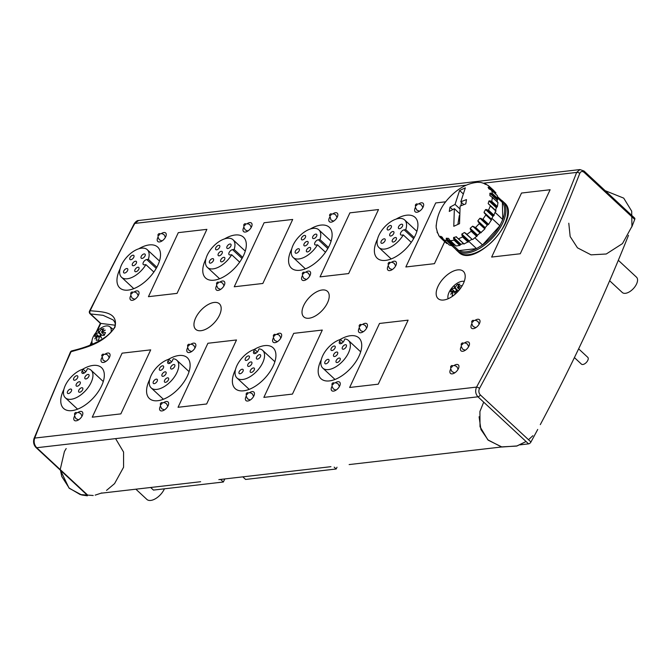 <?xml version="1.0" encoding="UTF-8"?>
<svg xmlns="http://www.w3.org/2000/svg" width="670" height="670" viewBox="0 0 670 670"><rect width="100%" height="100%" fill="white"/><g stroke="black" fill="none" stroke-linecap="round" stroke-linejoin="round"><path stroke-width="1" d="M138.589 220.505C137.308 220.38 135.843 221.427 134.218 223.663A2.32 0.871 28.4 0 1 134.218 223.654A2.32 0.871 28.4 0 1 134.812 223.42L138.589 220.505L579.969 169.569L576.661 172.424A2.32 1.189 21.3 0 1 579.768 173.404C580.815 171.302 582.264 170.951 584.114 172.358A2.32 1.223 -47.1 0 0 584.031 171.034A2.32 1.223 -47.1 0 0 584.031 171.026A2.32 1.223 -47.1 0 0 583.997 171.001M35.996 447.518A2.32 1.223 -47.1 0 0 36.021 447.543A2.32 1.223 -47.1 0 0 36.724 447.728L477.953 396.808A2.32 1.223 -47.1 0 0 480.331 394.923C478.698 393.055 478.422 390.886 479.502 388.433A2.32 0.871 -151.6 0 0 476.563 387.092L34.714 438.08A2.32 1.189 -158.7 0 0 33.994 438.582A2.32 1.189 -158.7 0 0 33.994 438.59A2.32 1.189 -158.7 0 0 33.986 438.616L70.375 352.135A2.32 1.064 24.3 0 1 71.045 351.75A2.32 1.558 -103.2 0 1 71.958 350.837A2.32 1.558 -103.2 0 1 71.992 350.829M466.219 185.171L134.812 223.42A1393.818 732.41 132.9 0 0 90.182 310.713A2.32 1.005 -154.3 0 0 89.537 311.048A2.32 2.32 0 0 0 90.048 313.753A2.32 1.223 -47.1 0 0 90.048 313.753A2.32 1.223 -47.1 0 0 90.576 313.945A2.32 1.784 -88.9 0 1 90.182 310.713C101.086 311.927 118.699 311.148 114.93 327.27C103.239 344.305 84.387 347.738 71.045 351.75A1393.818 732.41 132.9 0 0 34.714 438.08C33.55 441.714 34.22 444.93 36.724 447.728L87.343 494.795M138.715 248.813A27.855 14.639 132.9 0 1 149.276 244.91A27.855 14.639 132.9 0 1 157.71 247.104A27.855 14.639 132.9 0 1 149.46 277.472A27.855 14.639 132.9 0 1 119.779 287.907A27.855 14.639 132.9 0 1 120.089 268.838M224.517 238.905A27.855 14.639 132.9 0 1 235.078 235.011A27.855 14.639 132.9 0 1 243.512 237.205A27.855 14.639 132.9 0 1 235.262 267.573A27.855 14.639 132.9 0 1 205.581 278A27.855 14.639 132.9 0 1 205.891 258.938M310.319 229.006A27.855 14.639 132.9 0 1 320.88 225.103A27.855 14.639 132.9 0 1 329.313 227.306A27.855 14.639 132.9 0 1 321.064 257.665A27.855 14.639 132.9 0 1 291.383 268.101A27.855 14.639 132.9 0 1 291.701 249.031M396.121 219.107A27.855 14.639 132.9 0 1 406.69 215.204A27.855 14.639 132.9 0 1 415.115 217.398A27.855 14.639 132.9 0 1 406.866 247.766A27.855 14.639 132.9 0 1 377.185 258.201A27.855 14.639 132.9 0 1 377.503 239.131M339.925 339.615A27.855 14.639 132.9 0 1 350.494 335.72A27.855 14.639 132.9 0 1 358.919 337.915A27.855 14.639 132.9 0 1 350.67 368.282A27.855 14.639 132.9 0 1 320.989 378.709A27.855 14.639 132.9 0 1 321.307 359.648M254.123 349.522A27.855 14.639 132.9 0 1 264.684 345.62A27.855 14.639 132.9 0 1 273.117 347.814A27.855 14.639 132.9 0 1 264.868 378.182A27.855 14.639 132.9 0 1 235.187 388.617A27.855 14.639 132.9 0 1 235.505 369.547M168.321 359.422A27.855 14.639 132.9 0 1 178.882 355.519A27.855 14.639 132.9 0 1 187.315 357.721A27.855 14.639 132.9 0 1 179.066 388.081A27.855 14.639 132.9 0 1 149.385 398.516A27.855 14.639 132.9 0 1 149.695 379.446M82.519 369.321A27.855 14.639 132.9 0 1 93.08 365.426A27.855 14.639 132.9 0 1 101.513 367.621A27.855 14.639 132.9 0 1 93.264 397.988A27.855 14.639 132.9 0 1 63.583 408.415A27.855 14.639 132.9 0 1 63.893 389.354M206.896 229.349L177.048 293.376L148.439 296.676L178.295 232.649L206.896 229.349L177.048 293.376L148.439 296.676L178.295 232.649L206.896 229.349M292.698 219.45L262.849 283.469L234.249 286.777L264.097 222.75L292.698 219.45L262.849 283.469L234.249 286.777L264.097 222.75L292.698 219.45M378.5 209.551L348.651 273.569L320.051 276.869L349.899 212.851L378.5 209.551L348.651 273.569L320.051 276.869L349.899 212.851L378.5 209.551M444.713 241.661L434.453 263.67L405.853 266.97L435.709 202.943L445.759 201.787L435.709 202.943L405.853 266.97L434.453 263.67L444.713 241.661M550.112 189.744L520.255 253.763L491.654 257.062L521.511 193.044L550.112 189.744L520.255 253.763L491.654 257.062L521.511 193.044L550.112 189.744M408.114 320.159L378.257 384.178L349.656 387.478L379.513 323.459L408.114 320.159L378.257 384.178L349.656 387.478L379.513 323.459L408.114 320.159M322.303 330.059L292.455 394.086L263.854 397.385L293.703 333.359L322.303 330.059L292.455 394.086L263.854 397.385L293.703 333.359L322.303 330.059M236.502 339.966L206.653 403.985L178.053 407.285L207.901 343.266L236.502 339.966L206.653 403.985L178.053 407.285L207.901 343.266L236.502 339.966M150.7 349.866L120.851 413.884L92.251 417.192L122.099 353.165L150.7 349.866L120.851 413.884L92.251 417.192L122.099 353.165L150.7 349.866M195.648 317.949A17.412 9.146 132.9 0 1 207.507 304.917A17.412 9.146 132.9 0 1 219.425 303.828A17.412 9.146 132.9 0 1 214.266 322.806A17.412 9.146 132.9 0 1 195.715 329.33A17.412 9.146 132.9 0 1 195.648 317.949M303.703 305.486A17.412 9.146 132.9 0 1 315.553 292.447A17.412 9.146 132.9 0 1 327.471 291.358A17.412 9.146 132.9 0 1 322.312 310.336A17.412 9.146 132.9 0 1 303.761 316.86A17.412 9.146 132.9 0 1 303.703 305.486M437.971 286.425A18.567 9.757 132.9 0 1 450.617 272.522A18.567 9.757 132.9 0 1 463.33 271.358A18.567 9.757 132.9 0 1 457.828 291.601A18.567 9.757 132.9 0 1 438.038 298.552A18.567 9.757 132.9 0 1 437.971 286.425M107.728 353.04A5.804 3.049 132.9 0 1 109.478 353.5A5.804 3.049 132.9 0 1 107.761 359.824A5.804 3.049 132.9 0 1 101.58 362.001A5.804 3.049 132.9 0 1 101.823 357.688A5.804 3.049 -47.1 0 0 101.58 362.001A5.804 3.049 -47.1 0 0 106.069 361.306A5.804 3.049 -47.1 0 0 109.897 356.239A5.804 3.049 -47.1 0 0 109.478 353.5A5.804 3.049 -47.1 0 0 105.198 354.062A5.804 3.049 132.9 0 1 107.728 353.04M193.53 343.141A5.804 3.049 132.9 0 1 195.28 343.601A5.804 3.049 132.9 0 1 193.563 349.924A5.804 3.049 132.9 0 1 187.382 352.102A5.804 3.049 132.9 0 1 187.625 347.789A5.804 3.049 -47.1 0 0 187.114 348.894A5.804 3.049 -47.1 0 0 187.382 352.102A5.804 3.049 -47.1 0 0 193.563 349.924A5.804 3.049 -47.1 0 0 195.28 343.601A5.804 3.049 -47.1 0 0 191 344.154A5.804 3.049 132.9 0 1 193.53 343.141M279.331 333.241A5.804 3.049 132.9 0 1 281.09 333.694A5.804 3.049 132.9 0 1 279.365 340.025A5.804 3.049 132.9 0 1 273.184 342.194A5.804 3.049 132.9 0 1 273.427 337.881A5.804 3.049 -47.1 0 0 273.184 342.194A5.804 3.049 -47.1 0 0 277.363 341.708A5.804 3.049 -47.1 0 0 281.291 337.069A5.804 3.049 -47.1 0 0 281.09 333.694A5.804 3.049 -47.1 0 0 276.802 334.255A5.804 3.049 132.9 0 1 279.331 333.241M365.133 323.334A5.804 3.049 132.9 0 1 366.892 323.794A5.804 3.049 132.9 0 1 365.175 330.117A5.804 3.049 132.9 0 1 358.986 332.295A5.804 3.049 132.9 0 1 359.229 327.982A5.804 3.049 -47.1 0 0 358.986 332.295A5.804 3.049 -47.1 0 0 365.175 330.117A5.804 3.049 -47.1 0 0 366.892 323.794A5.804 3.049 -47.1 0 0 362.604 324.355A5.804 3.049 132.9 0 1 365.133 323.334M456.613 364.447A5.804 3.049 132.9 0 1 458.372 364.907A5.804 3.049 132.9 0 1 456.655 371.23A5.804 3.049 132.9 0 1 450.466 373.408A5.804 3.049 132.9 0 1 450.717 369.095A5.804 3.049 -47.1 0 0 450.466 373.408A5.804 3.049 -47.1 0 0 456.655 371.23A5.804 3.049 -47.1 0 0 458.372 364.907A5.804 3.049 -47.1 0 0 456.613 364.447A5.804 3.049 -47.1 0 0 454.093 365.46A5.804 3.049 132.9 0 1 456.613 364.447M477.693 319.255A5.804 3.049 132.9 0 1 479.444 319.716A5.804 3.049 132.9 0 1 477.727 326.039A5.804 3.049 132.9 0 1 471.546 328.208A5.804 3.049 132.9 0 1 471.789 323.903A5.804 3.049 -47.1 0 0 471.546 328.208A5.804 3.049 -47.1 0 0 477.727 326.039A5.804 3.049 -47.1 0 0 479.444 319.716A5.804 3.049 -47.1 0 0 477.693 319.255A5.804 3.049 -47.1 0 0 475.164 320.268A5.804 3.049 132.9 0 1 477.693 319.255M163.924 232.532A5.804 3.049 132.9 0 1 165.674 232.993A5.804 3.049 132.9 0 1 163.957 239.316A5.804 3.049 132.9 0 1 157.777 241.485A5.804 3.049 132.9 0 1 158.02 237.172A5.804 3.049 -47.1 0 0 157.777 241.485A5.804 3.049 -47.1 0 0 163.957 239.316A5.804 3.049 -47.1 0 0 165.674 232.993A5.804 3.049 -47.1 0 0 161.395 233.545A5.804 3.049 132.9 0 1 163.924 232.532M249.726 222.624A5.804 3.049 132.9 0 1 251.476 223.085A5.804 3.049 132.9 0 1 249.759 229.408A5.804 3.049 132.9 0 1 243.578 231.585A5.804 3.049 132.9 0 1 243.821 227.272A5.804 3.049 -47.1 0 0 243.578 231.585A5.804 3.049 -47.1 0 0 247.724 231.117A5.804 3.049 -47.1 0 0 251.66 226.51A5.804 3.049 -47.1 0 0 251.476 223.085A5.804 3.049 -47.1 0 0 247.197 223.646A5.804 3.049 132.9 0 1 249.726 222.624M335.528 212.725A5.804 3.049 132.9 0 1 337.286 213.186A5.804 3.049 132.9 0 1 335.561 219.509A5.804 3.049 132.9 0 1 329.38 221.686A5.804 3.049 132.9 0 1 329.623 217.373A5.804 3.049 -47.1 0 0 329.38 221.686A5.804 3.049 -47.1 0 0 334.054 220.857A5.804 3.049 -47.1 0 0 337.789 215.556A5.804 3.049 -47.1 0 0 337.286 213.186A5.804 3.049 -47.1 0 0 332.998 213.738A5.804 3.049 132.9 0 1 335.528 212.725M421.329 202.826A5.804 3.049 132.9 0 1 423.088 203.278A5.804 3.049 132.9 0 1 421.371 209.609A5.804 3.049 132.9 0 1 415.182 211.779A5.804 3.049 132.9 0 1 415.425 207.465A5.804 3.049 -47.1 0 0 415.182 211.779A5.804 3.049 -47.1 0 0 421.371 209.609A5.804 3.049 -47.1 0 0 423.088 203.278A5.804 3.049 -47.1 0 0 420.35 203.06A5.804 3.049 -47.1 0 0 418.8 203.839A5.804 3.049 132.9 0 1 421.329 202.826M337.915 381.707A5.804 3.049 132.9 0 1 339.673 382.168A5.804 3.049 132.9 0 1 337.948 388.491A5.804 3.049 132.9 0 1 331.767 390.669A5.804 3.049 132.9 0 1 332.01 386.356A5.804 3.049 -47.1 0 0 331.55 387.344A5.804 3.049 -47.1 0 0 331.767 390.669A5.804 3.049 -47.1 0 0 337.948 388.491A5.804 3.049 -47.1 0 0 339.673 382.168A5.804 3.049 -47.1 0 0 335.385 382.729A5.804 3.049 132.9 0 1 337.915 381.707M252.113 391.615A5.804 3.049 132.9 0 1 253.863 392.067A5.804 3.049 132.9 0 1 252.146 398.399A5.804 3.049 132.9 0 1 245.965 400.568A5.804 3.049 132.9 0 1 246.208 396.255A5.804 3.049 -47.1 0 0 245.965 400.568A5.804 3.049 -47.1 0 0 252.146 398.399A5.804 3.049 -47.1 0 0 253.863 392.067A5.804 3.049 -47.1 0 0 252.113 391.615A5.804 3.049 -47.1 0 0 249.583 392.628A5.804 3.049 132.9 0 1 252.113 391.615M166.311 401.514A5.804 3.049 132.9 0 1 168.061 401.975A5.804 3.049 132.9 0 1 166.344 408.298A5.804 3.049 132.9 0 1 160.163 410.476A5.804 3.049 132.9 0 1 160.406 406.162A5.804 3.049 -47.1 0 0 160.163 410.476A5.804 3.049 -47.1 0 0 166.344 408.298A5.804 3.049 -47.1 0 0 168.061 401.975A5.804 3.049 -47.1 0 0 166.311 401.514A5.804 3.049 -47.1 0 0 163.781 402.528A5.804 3.049 132.9 0 1 166.311 401.514M80.509 411.413A5.804 3.049 132.9 0 1 82.259 411.874A5.804 3.049 132.9 0 1 80.542 418.197A5.804 3.049 132.9 0 1 74.362 420.375A5.804 3.049 132.9 0 1 74.605 416.062A5.804 3.049 -47.1 0 0 74.362 420.375A5.804 3.049 -47.1 0 0 80.542 418.197A5.804 3.049 -47.1 0 0 82.259 411.874A5.804 3.049 -47.1 0 0 80.509 411.413A5.804 3.049 -47.1 0 0 77.98 412.435A5.804 3.049 132.9 0 1 80.509 411.413M467.149 341.851A5.804 3.049 132.9 0 1 468.908 342.311A5.804 3.049 132.9 0 1 467.191 348.635A5.804 3.049 132.9 0 1 461.01 350.812A5.804 3.049 132.9 0 1 461.253 346.499A5.804 3.049 -47.1 0 0 461.01 350.812A5.804 3.049 -47.1 0 0 467.191 348.635A5.804 3.049 -47.1 0 0 468.908 342.311A5.804 3.049 -47.1 0 0 467.149 341.851A5.804 3.049 -47.1 0 0 464.628 342.864A5.804 3.049 132.9 0 1 467.149 341.851M394.111 261.2A5.804 3.049 132.9 0 1 395.87 261.652A5.804 3.049 132.9 0 1 394.144 267.983A5.804 3.049 132.9 0 1 387.964 270.152A5.804 3.049 132.9 0 1 388.206 265.839A5.804 3.049 -47.1 0 0 387.964 270.152A5.804 3.049 -47.1 0 0 394.144 267.983A5.804 3.049 -47.1 0 0 395.87 261.652A5.804 3.049 -47.1 0 0 391.582 262.213A5.804 3.049 132.9 0 1 394.111 261.2M308.309 271.099A5.804 3.049 132.9 0 1 310.059 271.559A5.804 3.049 132.9 0 1 308.342 277.882A5.804 3.049 132.9 0 1 302.162 280.06A5.804 3.049 132.9 0 1 302.404 275.747A5.804 3.049 -47.1 0 0 302.162 280.06A5.804 3.049 -47.1 0 0 308.342 277.882A5.804 3.049 -47.1 0 0 310.059 271.559A5.804 3.049 -47.1 0 0 305.997 271.978A5.804 3.049 -47.1 0 0 305.78 272.112A5.804 3.049 132.9 0 1 308.309 271.099M222.507 280.998A5.804 3.049 132.9 0 1 224.257 281.459A5.804 3.049 132.9 0 1 222.541 287.782A5.804 3.049 132.9 0 1 216.36 289.959A5.804 3.049 132.9 0 1 216.603 285.646A5.804 3.049 -47.1 0 0 216.36 289.959A5.804 3.049 -47.1 0 0 222.541 287.782A5.804 3.049 -47.1 0 0 224.257 281.459A5.804 3.049 -47.1 0 0 219.978 282.02A5.804 3.049 132.9 0 1 222.507 280.998M136.705 290.906A5.804 3.049 132.9 0 1 138.456 291.358A5.804 3.049 132.9 0 1 136.739 297.689A5.804 3.049 132.9 0 1 130.558 299.859A5.804 3.049 132.9 0 1 130.801 295.545A5.804 3.049 -47.1 0 0 130.558 299.859A5.804 3.049 -47.1 0 0 136.739 297.689A5.804 3.049 -47.1 0 0 138.456 291.358A5.804 3.049 -47.1 0 0 136.705 290.906A5.804 3.049 -47.1 0 0 134.176 291.919A5.804 3.049 132.9 0 1 136.705 290.906M519.945 444.863L528.58 443.867L477.953 396.808C475.499 394.002 475.03 390.761 476.563 387.092A1393.818 732.41 132.9 0 0 576.661 172.424L483.916 183.128M631.81 226.929A1396.146 733.633 -47.1 0 0 634.733 219.425A2.32 1.223 -47.1 0 0 634.649 218.093L584.031 171.026L579.969 169.569M528.58 443.867A2.32 1.223 -47.1 0 0 530.95 441.991A1396.146 733.633 -47.1 0 0 537.725 429.453M540.296 424.629A1396.146 733.633 -47.1 0 0 628.494 235.321M115.064 325.201L100.366 323.359L90.048 313.753M101.262 493.187L200.64 481.722M218.847 479.619L330.938 466.68M349.137 464.578L501.746 446.965M574.416 357.596L581.451 364.137A4.64 2.437 -47.1 0 0 582.858 364.497A4.64 2.437 -47.1 0 0 587.196 361.406A4.64 2.437 -47.1 0 0 587.774 357.336L578.637 348.844M609.65 280.747L622.279 292.488A10.444 5.486 -47.1 0 0 625.437 293.318A10.444 5.486 -47.1 0 0 635.194 286.35A10.444 5.486 -47.1 0 0 636.5 277.187L618.318 260.287M135.876 489.192L146.881 499.426A12.764 6.708 -47.1 0 0 150.742 500.431A12.764 6.708 -47.1 0 0 164.426 488.815M337.002 467.225L336.181 468.992L334.179 467.132M220.572 479.419L223.361 482.006L153.447 490.08L150.658 487.484M336.181 468.992L245.605 479.444L242.816 476.847M224.802 478.933L223.361 482.006M83.013 369.17L82.125 371.063A3.249 1.709 -47.1 0 0 82.142 373.182A3.249 1.709 -47.1 0 0 84.361 372.981A3.249 1.709 -47.1 0 0 86.581 370.543L87.46 368.659A18.861 9.908 132.9 0 1 91.053 370.175A18.861 9.908 132.9 0 1 85.467 390.736A18.861 9.908 132.9 0 1 65.367 397.796A18.861 9.908 132.9 0 1 66.866 382.57A18.861 9.908 132.9 0 1 83.013 369.17L85.793 371.758M81.773 387.729A2.789 1.466 -47.1 0 0 79.177 389.588A2.789 1.466 -47.1 0 0 78.826 392.034A2.789 1.466 -47.1 0 0 81.799 390.987A2.789 1.466 -47.1 0 0 82.619 387.955A2.789 1.466 -47.1 0 0 81.773 387.729M70.534 389.036A2.789 1.466 -47.1 0 0 67.938 390.886A2.789 1.466 -47.1 0 0 67.586 393.332A2.789 1.466 -47.1 0 0 70.559 392.285A2.789 1.466 -47.1 0 0 71.38 389.253A2.789 1.466 -47.1 0 0 70.534 389.036M76.749 375.719A2.789 1.466 -47.1 0 0 74.144 377.57A2.789 1.466 -47.1 0 0 73.8 380.016A2.789 1.466 -47.1 0 0 76.765 378.969A2.789 1.466 -47.1 0 0 77.594 375.937A2.789 1.466 -47.1 0 0 76.749 375.719M79.261 381.724A2.789 1.466 -47.1 0 0 76.656 383.583A2.789 1.466 -47.1 0 0 76.313 386.029A2.789 1.466 -47.1 0 0 79.278 384.982A2.789 1.466 -47.1 0 0 80.099 381.95A2.789 1.466 -47.1 0 0 79.261 381.724M87.979 374.421A2.789 1.466 -47.1 0 0 85.383 376.28A2.789 1.466 -47.1 0 0 85.031 378.726A2.789 1.466 -47.1 0 0 88.005 377.679A2.789 1.466 -47.1 0 0 88.825 374.639A2.789 1.466 -47.1 0 0 87.979 374.421M148.346 259.365L146.755 259.55A3.249 1.709 -47.1 0 0 143.723 261.719A3.249 1.709 -47.1 0 0 143.313 264.566A3.249 1.709 -47.1 0 0 144.293 264.826L145.892 264.642A18.861 9.908 132.9 0 1 121.563 277.288A18.861 9.908 132.9 0 1 127.141 256.727A18.861 9.908 132.9 0 1 147.241 249.659A18.861 9.908 132.9 0 1 148.346 259.365L156.83 267.255M153.865 272.053L145.892 264.642M127.585 270.563A2.789 1.466 -47.1 0 0 127.576 268.745A2.789 1.466 -47.1 0 0 124.612 269.784A2.789 1.466 -47.1 0 0 123.783 272.824A2.789 1.466 -47.1 0 0 125.692 272.648A2.789 1.466 -47.1 0 0 127.585 270.563M133.791 257.247A2.789 1.466 -47.1 0 0 133.782 255.421A2.789 1.466 -47.1 0 0 130.817 256.468A2.789 1.466 -47.1 0 0 129.988 259.508A2.789 1.466 -47.1 0 0 131.898 259.332A2.789 1.466 -47.1 0 0 133.791 257.247M145.03 255.948A2.789 1.466 -47.1 0 0 145.022 254.131A2.789 1.466 -47.1 0 0 142.057 255.169A2.789 1.466 -47.1 0 0 141.228 258.21A2.789 1.466 -47.1 0 0 143.137 258.034A2.789 1.466 -47.1 0 0 145.03 255.948M136.311 263.251A2.789 1.466 -47.1 0 0 136.295 261.434A2.789 1.466 -47.1 0 0 133.33 262.472A2.789 1.466 -47.1 0 0 132.509 265.513A2.789 1.466 -47.1 0 0 134.41 265.337A2.789 1.466 -47.1 0 0 136.311 263.251M138.816 269.265A2.789 1.466 -47.1 0 0 138.807 267.447A2.789 1.466 -47.1 0 0 135.843 268.486A2.789 1.466 -47.1 0 0 135.013 271.526A2.789 1.466 -47.1 0 0 136.923 271.35A2.789 1.466 -47.1 0 0 138.816 269.265M168.815 359.271L167.936 361.155A3.249 1.709 -47.1 0 0 167.944 363.282A3.249 1.709 -47.1 0 0 170.172 363.081A3.249 1.709 -47.1 0 0 172.383 360.644L173.262 358.752A18.861 9.908 132.9 0 1 176.855 360.267A18.861 9.908 132.9 0 1 171.269 380.828A18.861 9.908 132.9 0 1 151.169 387.897A18.861 9.908 132.9 0 1 152.668 372.671A18.861 9.908 132.9 0 1 168.815 359.271L171.595 361.85M167.575 377.83A2.789 1.466 -47.1 0 0 164.979 379.689A2.789 1.466 -47.1 0 0 164.627 382.126A2.789 1.466 -47.1 0 0 167.601 381.088A2.789 1.466 -47.1 0 0 168.421 378.048A2.789 1.466 -47.1 0 0 167.575 377.83M156.345 379.128A2.789 1.466 -47.1 0 0 153.74 380.987A2.789 1.466 -47.1 0 0 153.388 383.433A2.789 1.466 -47.1 0 0 156.361 382.386A2.789 1.466 -47.1 0 0 157.182 379.354A2.789 1.466 -47.1 0 0 156.345 379.128M162.55 365.812A2.789 1.466 -47.1 0 0 159.946 367.671A2.789 1.466 -47.1 0 0 159.602 370.116A2.789 1.466 -47.1 0 0 162.567 369.07A2.789 1.466 -47.1 0 0 163.396 366.029A2.789 1.466 -47.1 0 0 162.55 365.812M165.063 371.825A2.789 1.466 -47.1 0 0 162.458 373.684A2.789 1.466 -47.1 0 0 162.115 376.121A2.789 1.466 -47.1 0 0 165.08 375.083A2.789 1.466 -47.1 0 0 165.909 372.043A2.789 1.466 -47.1 0 0 165.063 371.825M173.79 364.522A2.789 1.466 -47.1 0 0 171.185 366.373A2.789 1.466 -47.1 0 0 170.833 368.818A2.789 1.466 -47.1 0 0 173.806 367.78A2.789 1.466 -47.1 0 0 174.627 364.74A2.789 1.466 -47.1 0 0 173.79 364.522M234.157 249.466L232.557 249.65A3.249 1.709 -47.1 0 0 229.525 251.82A3.249 1.709 -47.1 0 0 229.115 254.667A3.249 1.709 -47.1 0 0 230.103 254.927L231.694 254.742A18.861 9.908 132.9 0 1 207.365 267.38A18.861 9.908 132.9 0 1 212.943 246.82A18.861 9.908 132.9 0 1 233.051 239.759A18.861 9.908 132.9 0 1 234.157 249.466L242.632 257.355M239.667 262.154L231.694 254.742M213.387 260.655A2.789 1.466 -47.1 0 0 213.378 258.838A2.789 1.466 -47.1 0 0 210.413 259.885A2.789 1.466 -47.1 0 0 209.584 262.916A2.789 1.466 -47.1 0 0 211.494 262.741A2.789 1.466 -47.1 0 0 213.387 260.655M219.601 247.339A2.789 1.466 -47.1 0 0 219.584 245.522A2.789 1.466 -47.1 0 0 216.619 246.568A2.789 1.466 -47.1 0 0 215.79 249.6A2.789 1.466 -47.1 0 0 217.7 249.424A2.789 1.466 -47.1 0 0 219.601 247.339M230.832 246.049A2.789 1.466 -47.1 0 0 230.823 244.223A2.789 1.466 -47.1 0 0 227.859 245.27A2.789 1.466 -47.1 0 0 227.029 248.302A2.789 1.466 -47.1 0 0 228.939 248.134A2.789 1.466 -47.1 0 0 230.832 246.049M222.113 253.352A2.789 1.466 -47.1 0 0 222.105 251.526A2.789 1.466 -47.1 0 0 219.132 252.573A2.789 1.466 -47.1 0 0 218.311 255.613A2.789 1.466 -47.1 0 0 220.212 255.438A2.789 1.466 -47.1 0 0 222.113 253.352M224.626 259.365A2.789 1.466 -47.1 0 0 224.609 257.54A2.789 1.466 -47.1 0 0 221.644 258.587A2.789 1.466 -47.1 0 0 220.815 261.618A2.789 1.466 -47.1 0 0 222.725 261.451A2.789 1.466 -47.1 0 0 224.626 259.365M254.617 349.363L253.737 351.256A3.249 1.709 -47.1 0 0 253.746 353.375A3.249 1.709 -47.1 0 0 255.974 353.174A3.249 1.709 -47.1 0 0 258.184 350.745L259.064 348.852A18.861 9.908 132.9 0 1 262.657 350.368A18.861 9.908 132.9 0 1 257.071 370.929A18.861 9.908 132.9 0 1 236.971 377.997A18.861 9.908 132.9 0 1 238.47 362.763A18.861 9.908 132.9 0 1 254.617 349.363L257.397 351.951M253.386 367.93A2.789 1.466 -47.1 0 0 250.781 369.781A2.789 1.466 -47.1 0 0 250.429 372.227A2.789 1.466 -47.1 0 0 253.402 371.18A2.789 1.466 -47.1 0 0 254.223 368.148A2.789 1.466 -47.1 0 0 253.386 367.93M242.146 369.229A2.789 1.466 -47.1 0 0 239.542 371.088A2.789 1.466 -47.1 0 0 239.19 373.525A2.789 1.466 -47.1 0 0 242.163 372.486A2.789 1.466 -47.1 0 0 242.984 369.446A2.789 1.466 -47.1 0 0 242.146 369.229M248.352 355.912A2.789 1.466 -47.1 0 0 245.756 357.763A2.789 1.466 -47.1 0 0 245.404 360.209A2.789 1.466 -47.1 0 0 248.369 359.17A2.789 1.466 -47.1 0 0 249.198 356.13A2.789 1.466 -47.1 0 0 248.352 355.912M250.865 361.917A2.789 1.466 -47.1 0 0 248.26 363.776A2.789 1.466 -47.1 0 0 247.917 366.222A2.789 1.466 -47.1 0 0 250.882 365.175A2.789 1.466 -47.1 0 0 251.711 362.143A2.789 1.466 -47.1 0 0 250.865 361.917M259.591 354.614A2.789 1.466 -47.1 0 0 256.987 356.474A2.789 1.466 -47.1 0 0 256.635 358.919A2.789 1.466 -47.1 0 0 259.608 357.872A2.789 1.466 -47.1 0 0 260.429 354.84A2.789 1.466 -47.1 0 0 259.591 354.614M319.959 239.567L318.359 239.751A3.249 1.709 -47.1 0 0 315.327 241.912A3.249 1.709 -47.1 0 0 314.917 244.768A3.249 1.709 -47.1 0 0 315.905 245.019L317.496 244.835A18.861 9.908 132.9 0 1 293.167 257.481A18.861 9.908 132.9 0 1 298.753 236.92A18.861 9.908 132.9 0 1 318.853 229.852A18.861 9.908 132.9 0 1 319.959 239.567L328.442 247.448M325.469 252.247L317.496 244.835M299.197 250.756A2.789 1.466 -47.1 0 0 299.18 248.939A2.789 1.466 -47.1 0 0 296.215 249.977A2.789 1.466 -47.1 0 0 295.386 253.017A2.789 1.466 -47.1 0 0 297.296 252.841A2.789 1.466 -47.1 0 0 299.197 250.756M305.403 237.44A2.789 1.466 -47.1 0 0 305.386 235.622A2.789 1.466 -47.1 0 0 302.421 236.661A2.789 1.466 -47.1 0 0 301.601 239.701A2.789 1.466 -47.1 0 0 303.502 239.525A2.789 1.466 -47.1 0 0 305.403 237.44M316.634 236.141A2.789 1.466 -47.1 0 0 316.625 234.324A2.789 1.466 -47.1 0 0 313.661 235.363A2.789 1.466 -47.1 0 0 312.831 238.403A2.789 1.466 -47.1 0 0 314.741 238.227A2.789 1.466 -47.1 0 0 316.634 236.141M307.915 243.445A2.789 1.466 -47.1 0 0 307.907 241.627A2.789 1.466 -47.1 0 0 304.934 242.674A2.789 1.466 -47.1 0 0 304.113 245.706A2.789 1.466 -47.1 0 0 306.022 245.53A2.789 1.466 -47.1 0 0 307.915 243.445M310.428 249.458A2.789 1.466 -47.1 0 0 310.411 247.64A2.789 1.466 -47.1 0 0 307.446 248.687A2.789 1.466 -47.1 0 0 306.625 251.719A2.789 1.466 -47.1 0 0 308.527 251.543A2.789 1.466 -47.1 0 0 310.428 249.458M340.419 339.464L339.539 341.357A3.249 1.709 -47.1 0 0 339.548 343.476A3.249 1.709 -47.1 0 0 341.775 343.274A3.249 1.709 -47.1 0 0 343.986 340.837L344.866 338.953A18.861 9.908 132.9 0 1 348.459 340.469A18.861 9.908 132.9 0 1 342.873 361.029A18.861 9.908 132.9 0 1 322.772 368.09A18.861 9.908 132.9 0 1 324.272 352.864A18.861 9.908 132.9 0 1 340.419 339.464L343.199 342.052M339.188 358.023A2.789 1.466 -47.1 0 0 336.583 359.882A2.789 1.466 -47.1 0 0 336.231 362.328A2.789 1.466 -47.1 0 0 339.204 361.281A2.789 1.466 -47.1 0 0 340.025 358.241A2.789 1.466 -47.1 0 0 339.188 358.023M327.948 359.329A2.789 1.466 -47.1 0 0 325.344 361.18A2.789 1.466 -47.1 0 0 325 363.626A2.789 1.466 -47.1 0 0 327.965 362.579A2.789 1.466 -47.1 0 0 328.786 359.547A2.789 1.466 -47.1 0 0 327.948 359.329M334.154 346.005A2.789 1.466 -47.1 0 0 331.558 347.864A2.789 1.466 -47.1 0 0 331.206 350.31A2.789 1.466 -47.1 0 0 334.171 349.263A2.789 1.466 -47.1 0 0 335 346.231A2.789 1.466 -47.1 0 0 334.154 346.005M336.667 352.018A2.789 1.466 -47.1 0 0 334.07 353.877A2.789 1.466 -47.1 0 0 333.719 356.314A2.789 1.466 -47.1 0 0 336.683 355.276A2.789 1.466 -47.1 0 0 337.512 352.236A2.789 1.466 -47.1 0 0 336.667 352.018M345.393 344.715A2.789 1.466 -47.1 0 0 342.789 346.574A2.789 1.466 -47.1 0 0 342.445 349.011A2.789 1.466 -47.1 0 0 345.41 347.973A2.789 1.466 -47.1 0 0 346.231 344.933A2.789 1.466 -47.1 0 0 345.393 344.715M405.76 229.659L404.161 229.844A3.249 1.709 -47.1 0 0 401.129 232.013A3.249 1.709 -47.1 0 0 400.719 234.86A3.249 1.709 -47.1 0 0 401.707 235.12L403.298 234.935A18.861 9.908 132.9 0 1 378.969 247.582A18.861 9.908 132.9 0 1 384.555 227.013A18.861 9.908 132.9 0 1 404.655 219.953A18.861 9.908 132.9 0 1 405.76 229.659L414.244 237.548M411.271 242.347L403.298 234.935M384.999 240.857A2.789 1.466 -47.1 0 0 384.99 239.031A2.789 1.466 -47.1 0 0 382.017 240.078A2.789 1.466 -47.1 0 0 381.197 243.109A2.789 1.466 -47.1 0 0 383.098 242.942A2.789 1.466 -47.1 0 0 384.999 240.857M391.205 227.54A2.789 1.466 -47.1 0 0 391.196 225.715A2.789 1.466 -47.1 0 0 388.223 226.762A2.789 1.466 -47.1 0 0 387.402 229.793A2.789 1.466 -47.1 0 0 389.303 229.626A2.789 1.466 -47.1 0 0 391.205 227.54M402.444 226.242A2.789 1.466 -47.1 0 0 402.427 224.416A2.789 1.466 -47.1 0 0 399.462 225.463A2.789 1.466 -47.1 0 0 398.633 228.503A2.789 1.466 -47.1 0 0 400.543 228.328A2.789 1.466 -47.1 0 0 402.444 226.242M393.717 233.545A2.789 1.466 -47.1 0 0 393.709 231.728A2.789 1.466 -47.1 0 0 390.736 232.766A2.789 1.466 -47.1 0 0 389.915 235.806A2.789 1.466 -47.1 0 0 391.824 235.631A2.789 1.466 -47.1 0 0 393.717 233.545M396.23 239.559A2.789 1.466 -47.1 0 0 396.221 237.741A2.789 1.466 -47.1 0 0 393.248 238.78A2.789 1.466 -47.1 0 0 392.427 241.82A2.789 1.466 -47.1 0 0 394.328 241.644A2.789 1.466 -47.1 0 0 396.23 239.559M110.986 332.303A12.336 6.482 -47.1 0 0 109.721 326.7A12.336 6.482 -47.1 0 0 98.39 330.034A12.336 6.482 -47.1 0 0 95.45 333.191A12.336 6.482 -47.1 0 0 93.147 336.926A12.336 6.482 -47.1 0 0 92.527 344.129M99.21 337.613L97.443 335.963A23.207 18.735 165.3 0 0 94.813 338.903A23.207 19.53 -31.4 0 1 97.292 335.595A23.149 10.318 -155 0 0 94.663 336.524A22.144 16.047 -96.6 0 1 95.282 335.067A22.144 16.047 -96.6 0 1 95.986 333.694A23.149 10.318 25 0 1 98.607 332.764A23.207 6.231 -127.2 0 1 98.54 330.913A23.207 2.881 47.4 0 0 99.152 332.312A23.149 16.775 -96.6 0 1 101.53 329.045A22.144 9.874 25 0 1 103.917 328.769A23.149 16.775 83.4 0 0 101.538 332.035A23.207 18.735 -14.7 0 1 105.282 330.134A23.207 19.53 148.6 0 0 101.689 332.412A23.149 10.318 25 0 1 105.517 332.596A22.144 16.047 83.4 0 0 104.813 333.97A22.144 16.047 83.4 0 0 104.202 335.419A23.149 10.318 -155 0 0 100.374 335.234A23.207 6.231 52.8 0 0 101.555 338.124A23.207 2.881 -132.6 0 1 99.83 335.695L100.944 336.734M97.292 335.595L99.269 337.429M101.254 335.226L98.607 332.764M101.354 335.226L101.053 334.079M99.152 332.312L101.773 335.234M101.689 332.412L104.394 334.925M99.83 335.695A23.149 16.775 83.4 0 0 98.649 340.067A22.144 9.874 -155 0 0 96.262 340.343A23.149 16.775 -96.6 0 1 97.443 335.963M99.545 336.516L98.741 336.265L98.523 336.742M98.741 336.265L95.986 333.694M102.753 330.184L101.53 329.045M464.251 281.408A12.336 6.482 -47.1 0 0 454.319 285.387A12.336 6.482 -47.1 0 0 451.379 288.544A12.336 6.482 -47.1 0 0 449.084 292.288A12.336 6.482 -47.1 0 0 448.13 298.745M455.148 292.966L453.381 291.324A23.207 18.735 165.3 0 0 450.743 294.264A23.207 19.53 -31.4 0 1 453.221 290.947A23.149 10.318 -155 0 0 450.6 291.877A22.144 16.047 -96.6 0 1 451.212 290.428A22.144 16.047 -96.6 0 1 451.915 289.055A23.149 10.318 25 0 1 454.536 288.125A23.207 6.231 -127.2 0 1 454.469 286.274A23.207 2.881 47.4 0 0 455.081 287.673A23.149 16.775 -96.6 0 1 457.468 284.407A22.144 9.874 25 0 1 459.846 284.13A23.149 16.775 83.4 0 0 457.468 287.397A23.207 18.735 -14.7 0 1 461.211 285.495A23.207 19.53 148.6 0 0 457.627 287.773A23.149 10.318 25 0 1 460.834 287.891M453.221 290.947L455.198 292.79M457.183 290.587L454.536 288.125M457.292 290.587L456.99 289.44M455.081 287.673L457.711 290.596M457.627 287.773L459.57 289.582M458.69 290.646A23.149 10.318 -155 0 0 456.304 290.596A23.207 6.231 52.8 0 0 457.024 292.438M456.848 292.614A23.207 2.881 -132.6 0 1 455.759 291.048L456.881 292.087M455.759 291.048A23.149 16.775 83.4 0 0 454.762 294.524M453.54 295.503A22.144 9.874 -155 0 0 452.2 295.704A23.149 16.775 -96.6 0 1 453.381 291.324M455.474 291.877L454.453 292.095M454.679 291.626L451.915 289.055M458.682 285.546L457.468 284.407M75.852 412.494A1.164 0.611 132.9 0 1 75.886 413.826A1.164 0.611 132.9 0 1 74.512 413.985A1.164 0.611 132.9 0 1 75.852 412.494M103.507 354.757A1.164 0.611 132.9 0 1 101.982 355.988A1.164 0.611 132.9 0 1 102.418 354.438A1.164 0.611 132.9 0 1 103.507 354.757M132.049 291.978A1.164 0.611 132.9 0 1 132.082 293.318A1.164 0.611 132.9 0 1 130.709 293.477A1.164 0.611 132.9 0 1 132.049 291.978M158.271 234.266A1.164 0.611 132.9 0 1 159.736 233.914A1.164 0.611 132.9 0 1 158.497 235.472A1.164 0.611 132.9 0 1 158.271 234.266M161.663 402.595A1.164 0.611 132.9 0 1 161.688 403.926A1.164 0.611 132.9 0 1 160.314 404.085A1.164 0.611 132.9 0 1 161.663 402.595M187.6 345.368A1.164 0.611 132.9 0 1 189.149 344.254A1.164 0.611 132.9 0 1 188.572 345.854A1.164 0.611 132.9 0 1 187.6 345.368M216.946 282.631A1.164 0.611 132.9 0 1 218.328 282.472A1.164 0.611 132.9 0 1 216.98 283.963A1.164 0.611 132.9 0 1 216.946 282.631M245.463 224.484A1.164 0.611 132.9 0 1 243.897 225.539A1.164 0.611 132.9 0 1 244.55 223.922A1.164 0.611 132.9 0 1 245.463 224.484M247.465 392.687A1.164 0.611 132.9 0 1 247.49 394.019A1.164 0.611 132.9 0 1 246.116 394.178A1.164 0.611 132.9 0 1 247.465 392.687M275.077 335.084A1.164 0.611 132.9 0 1 273.511 336.147A1.164 0.611 132.9 0 1 274.147 334.539A1.164 0.611 132.9 0 1 275.077 335.084M303.2 272.355A1.164 0.611 132.9 0 1 304.012 273.017A1.164 0.611 132.9 0 1 302.446 273.98A1.164 0.611 132.9 0 1 303.2 272.355M331.332 214.367A1.164 0.611 132.9 0 1 329.841 215.681A1.164 0.611 132.9 0 1 330.142 214.182A1.164 0.611 132.9 0 1 331.332 214.367M331.993 383.91A1.164 0.611 132.9 0 1 333.551 382.83A1.164 0.611 132.9 0 1 332.931 384.438A1.164 0.611 132.9 0 1 331.993 383.91M359.572 324.967A1.164 0.611 132.9 0 1 360.954 324.799A1.164 0.611 132.9 0 1 359.606 326.298A1.164 0.611 132.9 0 1 359.572 324.967M388.324 263.126A1.164 0.611 132.9 0 1 389.873 262.439A1.164 0.611 132.9 0 1 388.868 264.072A1.164 0.611 132.9 0 1 388.324 263.126M416.489 203.948A1.164 0.611 132.9 0 1 416.874 205.02A1.164 0.611 132.9 0 1 415.366 205.556A1.164 0.611 132.9 0 1 416.489 203.948M451.965 365.527A1.164 0.611 132.9 0 1 451.999 366.859A1.164 0.611 132.9 0 1 450.617 367.018A1.164 0.611 132.9 0 1 451.965 365.527M462.501 342.931A1.164 0.611 132.9 0 1 462.534 344.263A1.164 0.611 132.9 0 1 461.161 344.422A1.164 0.611 132.9 0 1 462.501 342.931M473.037 320.335A1.164 0.611 132.9 0 1 473.07 321.667A1.164 0.611 132.9 0 1 471.697 321.826A1.164 0.611 132.9 0 1 473.037 320.335M459.411 213.395L454.361 208.697L449.277 211.435L449.972 207.147L455.056 204.4L459.779 208.789M449.972 207.147L452.61 209.593M463.833 204.593L460.801 201.779L466.479 199.593L465.784 203.889L460.106 206.075L459.528 223.663L453.783 226.292L454.361 208.697M459.327 215.572L457.895 224.35M461.463 202.39L460.918 205.732M455.056 204.4L459.595 190.498L465.34 187.868L460.801 201.779M459.595 190.498L462.895 193.555M489.996 195.74L489.879 194.007M495.54 210.388A34.354 18.048 -47.1 0 0 496.336 207.784L497.408 206.553L497.978 202.491L489.904 195.38M498.028 202.717L492.35 197.265A35.376 18.593 132.9 0 1 492.199 198.68A35.376 18.593 -47.1 0 1 491.964 200.104A35.376 18.593 132.9 0 1 491.646 201.603L490.038 200.849M496.847 207.206L489.996 200.833L496.889 207.181M489.41 204.71L488.17 203.563L488.974 200.941L490.457 201.067M488.907 204.392L490.406 205.656A35.376 18.593 132.9 0 1 489.787 207.248A35.376 18.593 -47.1 0 1 489.1 208.814A35.376 18.593 132.9 0 1 488.321 210.43L486.655 209.551L493.505 215.916L492.919 216.402L485.557 209.559L486.889 209.693M492.919 216.402A34.354 18.048 -47.1 0 1 491.386 219.132L484.025 212.29L485.557 209.559M478.413 222.097L477.819 220.824L479.938 218.244L482.693 219.4A35.376 18.593 132.9 0 0 483.849 217.825A35.376 18.593 -47.1 0 0 484.913 216.268A35.376 18.593 132.9 0 0 485.951 214.66L484.326 213.06M484.578 213.261L484.033 212.273M473.899 226.636L480.616 232.875L484.854 228.922L485.181 227.666A34.354 18.048 -47.1 0 0 487.299 225.087L488.581 224.383L491.529 219.685L484.67 213.336M472.559 226.301L475.306 227.641A35.376 18.593 132.9 0 0 476.73 226.259A35.376 18.593 -47.1 0 0 478.079 224.86A35.376 18.593 132.9 0 0 479.419 223.395L485.03 228.261M473.824 226.56L480.616 232.875M470.708 229.81L470.164 228.328L472.66 226.15L480.022 232.993L480.557 232.817M470.432 229.525L477.207 235.832L470.432 229.525M465.424 233.034L466.89 234.333A35.376 18.593 132.9 0 0 468.431 233.286A35.376 18.593 -47.1 0 0 469.93 232.189A35.376 18.593 132.9 0 0 471.445 231.008L470.382 229.467M465.499 233.127L466.89 234.333M471.797 239.349A34.354 18.048 -47.1 0 1 469.176 240.907L461.814 234.065L464.436 232.507L472.04 239.257M456.94 237.44L458.255 238.838A35.376 18.593 132.9 0 0 459.779 238.21A35.376 18.593 -47.1 0 0 461.278 237.532A35.376 18.593 132.9 0 0 462.828 236.745L461.856 235.145L461.965 234.023M463.766 243.813L457.635 238.285L458.255 238.838L459.779 238.21M463.322 243.57A34.354 18.048 -47.1 0 1 460.943 244.316L453.582 237.473L456.505 236.853M457.015 237.557L456.077 236.686L457.166 237.858M449.068 239.173L450.265 240.697A35.376 18.593 132.9 0 0 451.614 240.572A35.376 18.593 -47.1 0 0 452.962 240.363A35.376 18.593 132.9 0 0 454.386 240.053L453.531 238.47L453.716 237.482M442.125 237.138L443.691 239.743A35.376 18.593 132.9 0 0 444.729 240.12A35.376 18.593 -47.1 0 0 445.801 240.404A35.376 18.593 132.9 0 0 446.965 240.605L446.279 238.227L448.599 238.386M448.825 238.688L449.168 239.416M440.609 237.197L440.592 236.242L442.192 237.18M440.55 237.038L447.376 243.302L440.55 237.038M439.805 236.912A35.376 18.593 -47.1 0 0 440.5 237.657A35.376 18.593 132.9 0 0 440.659 237.808A35.376 18.593 132.9 0 0 441.287 238.344L440.55 237.029M437.895 233.336L439.168 236.066M437.259 232.632L437.116 231.72L437.937 233.369M436.212 227.708L437.493 232.557M438.038 233.654L437.133 232.247M436.187 227.281L436.321 228.453M436.178 225.095L436.162 226.896C436.79 215.656 441.279 205.774 449.62 197.265C458.33 188.161 467.668 183.17 477.626 182.307L480.893 182.458L485.641 183.907M486.805 184.669L484.536 183.404L485.633 184.426M483.916 183.454L485.516 184.384M495.44 193.848L495.909 192.767L488.221 185.456A35.376 18.593 132.9 0 1 488.84 185.992L486.546 184.61M488.84 185.992A35.376 18.593 132.9 0 1 489 186.143A35.376 18.593 -47.1 0 1 489.686 186.888A35.376 18.593 132.9 0 1 490.323 187.734L488.195 187.298M490.398 189.459L488.916 188.873L488.095 187.215L490.716 189.644M489.87 193.32L492.333 193.781A35.376 18.593 132.9 0 0 492.174 192.55A35.376 18.593 -47.1 0 0 491.931 191.411A35.376 18.593 132.9 0 0 491.596 190.305L489.988 189.342M494.033 190.741L489 186.143M489.686 186.888L490.323 187.734M491.596 190.305L491.931 191.411M492.174 192.55L492.333 193.781M492.391 197.474L492.199 198.68M491.964 200.104L491.646 201.603M490.406 205.656L489.787 207.248M489.1 208.814L488.321 210.43M485.951 214.66L484.913 216.268M483.849 217.825L482.693 219.4M479.419 223.395L478.079 224.86M476.73 226.259L475.306 227.641M471.445 231.008L469.93 232.189M468.431 233.286L467.166 234.207M462.828 236.745L461.278 237.532M454.386 240.053L452.962 240.363M450.466 240.748L456.094 245.991L450.466 240.748L451.614 240.572M446.965 240.605L445.801 240.404M444.729 240.12L443.691 239.743M441.287 238.344L440.508 237.666M439.52 236.602L439.168 236.158M460.943 244.316L459.746 245.421L456.094 245.991M449.327 245.011L452.351 245.882L453.632 245.069A34.354 18.048 -47.1 0 0 455.039 245.136M446.731 243.537L441.094 238.302L446.731 243.537L447.334 243.344M497.241 201.812A34.354 18.048 -47.1 0 0 497.215 200.087L498.011 198.756L497.199 195.54M493.505 215.916L495.8 210.757M491.529 219.685L485.273 213.889M477.199 235.798L477.534 235.17A34.354 18.048 -47.1 0 0 480.022 232.993M472.802 239.45L477.207 235.832M466.303 233.872L472.333 239.533M469.176 240.907L468.699 241.552L461.923 235.254M463.816 244.031L468.699 241.552M455.675 249.248A33.659 17.688 -47.1 0 0 456.722 250.396A33.659 17.688 -47.1 0 0 492.592 237.791A33.659 17.688 -47.1 0 0 502.559 201.101A33.659 17.688 -47.1 0 0 501.11 199.995M497.576 196.712L502.081 200.899L502.383 202.39A32.73 17.194 132.9 0 1 502.768 219.517L499.854 225.765A32.73 17.194 132.9 0 1 482.551 244.935L476.529 248.587A32.73 17.194 132.9 0 1 458.841 250.622L457.015 250.488L451.94 245.773M491.872 218.32L499.87 225.757L482.551 244.935M468.757 241.351L476.546 248.587L458.841 250.622L453.129 245.329M502.383 202.39A7.671 4.028 132.9 0 1 502.391 202.441L502.768 219.517M479.502 388.433A1396.146 733.633 -47.1 0 0 579.768 173.404M86.639 494.611L36.021 447.543C33.726 445.106 33.056 442.116 33.994 438.59M584.114 172.358L634.733 219.425M530.95 441.991L480.331 394.923M100.701 323.359L90.576 313.945L103.063 315.31L113.205 319.942M90.668 344.916A1393.818 732.41 132.9 0 1 91.966 342.135M97.041 331.34A1393.818 732.41 132.9 0 1 100.843 323.359M84.261 373.039L82.125 371.063M156.227 268.36L146.755 259.55M170.063 363.14L167.936 361.155M242.029 258.453L232.557 249.65M255.865 353.232L253.737 351.256M327.831 248.553L318.359 239.751M341.666 343.333L339.539 341.357M413.633 238.646L404.161 229.844M453.632 245.069L446.27 238.227M453.029 245.454L446.178 239.09M452.995 245.505L446.212 239.198M452.351 245.882L446.714 240.639M449.453 245.12L443.816 239.885M442.619 238.118L440.592 236.242M486.395 184.577L485.8 184.032M495.909 192.767L490.281 187.525M495.716 193.404L488.932 187.106M495.674 193.446L488.832 187.081M497.358 195.682L491.721 190.439M498.011 198.756L492.375 193.521M497.634 199.425L490.859 193.127M497.592 199.459L490.742 193.094M497.215 200.087L489.854 193.245M490.398 195.992L489.862 195.489M497.408 206.553L491.772 201.31M496.336 207.784L488.974 200.941M496.001 211.159L490.365 205.924M494.159 215.38L488.522 210.145M493.547 215.916L486.763 209.609M491.453 220.187L485.825 214.953M488.581 224.383L482.944 219.14M487.936 224.76L481.152 218.462M487.902 224.752L481.052 218.387M487.299 225.087L479.938 218.244M485.181 227.666L477.819 220.824M485.046 228.286L478.271 221.979M484.854 228.922L479.218 223.688M481.219 232.674L475.583 227.44M477.534 235.17L470.164 228.328M476.831 236.502L471.203 231.267M468.707 241.51L461.856 235.145M468.188 242.188L462.551 236.946M464.143 244.031L458.506 238.796M460.374 244.843L453.531 238.47M460.357 244.885L453.573 238.579M459.746 245.421L454.109 240.178M502.768 219.534L495.356 212.633M474.938 237.884L482.542 244.952M502.391 202.441L497.911 198.278M458.456 252.004C474.301 269.407 522.801 217.247 504.292 202.708A33.659 17.688 132.9 0 1 494.326 239.399A33.659 17.688 132.9 0 1 458.456 252.004L456.722 250.396M134.218 223.654L89.537 311.048M113.113 319.85C114.964 322.044 115.617 323.794 115.081 325.076C115.24 327.454 112.443 331.139 106.698 336.131C93.901 345.435 78.909 349.087 71.958 350.837A2.32 2.32 0 0 0 70.375 352.135M90.065 345.159L91.966 341.08M96.003 332.504L100.366 323.35M103.272 381.54L91.053 370.175M77.586 409.169L65.367 397.796M159.468 261.024L147.241 249.659M133.782 288.653L121.563 277.288M189.074 371.641L176.855 360.267M163.396 399.261L151.169 387.897M245.27 251.124L233.051 239.759M219.593 278.753L207.365 267.38M274.884 361.733L262.657 350.368M249.198 389.362L236.971 377.997M331.081 241.225L318.853 229.852M305.394 268.846L293.167 257.481M360.686 351.834L348.459 340.469M335 379.463L322.772 368.09M416.882 231.317L404.655 219.953M391.196 258.947L378.969 247.582M98.39 330.034A23.207 23.207 0 0 0 95.45 333.191M109.721 326.7L113.297 329.389M454.319 285.387A23.207 23.207 0 0 0 451.379 288.544M87.368 495.8L81.707 494.988L69.353 488.338L61.782 476.529L60.459 470.265L68.968 487.969L80.233 494.577L93.222 495.49M66.188 448.548L64.429 451.513L60.359 468.925M95.174 495.138L101.874 492.919M106.53 490.398L114.57 483.614L123.582 467.25L123.582 452.074L115.592 438.624M483.698 402.142L479.913 411.531L480.022 426.731L487.844 439.838L501.411 446.898L516.629 446.086L526.051 441.522L517.114 445.935L501.939 447.007L488.262 440.224L480.943 429.537L479.083 416.757M528.513 439.721L532.885 435.693M568.788 223.21L570.162 236.535L577.465 247.825L591.049 254.851L606.258 253.997L622.489 243.587L631.944 226.376L631.693 211.159L623.711 198.127L605.161 190.674M78.641 419.814L75.911 418.649L74.588 415.886L74.78 414.37M76.296 412.728L78.549 412.502L80.676 413.574L82.016 416.187M105.86 361.44L103.13 360.276L101.999 355.996M103.515 354.355L106.346 354.271L107.887 355.184L109.235 357.814M134.838 299.306L132.107 298.142L130.784 295.37L130.977 293.854M132.493 292.221L134.745 291.986L136.873 293.058L138.213 295.671M162.056 240.932L159.368 239.801L158.003 237.046L158.195 235.48M159.711 233.847L161.964 233.612L164.091 234.684L165.431 237.297M164.443 409.914L161.713 408.75L160.39 405.978L160.582 404.462M162.098 402.829L164.351 402.595L166.478 403.675L167.818 406.288M191.662 351.541L188.999 350.427L187.608 347.571L187.801 346.089M189.325 344.455L191.553 344.221L193.689 345.284L195.037 347.914M220.639 289.398L217.959 288.284L216.578 285.412L216.778 283.954M218.294 282.313L220.514 282.078L222.649 283.134L224.015 285.772M245.522 223.939L248.285 223.839L249.927 224.81L251.233 227.398M247.858 231.024L245.153 229.877L243.805 227.122L243.997 225.581M250.245 400.015L247.523 398.843L246.191 396.079L246.384 394.563M247.908 392.922L250.161 392.695L252.289 393.767L253.62 396.38M275.127 334.548L277.966 334.472L279.499 335.394L280.839 338.007M277.464 341.641L274.742 340.477L273.41 337.714L273.603 336.189M306.441 279.499L303.711 278.326L302.388 275.563L302.58 274.047M304.105 272.414L306.366 272.179L308.493 273.268L309.816 275.873M333.66 221.125L330.93 219.953L329.799 215.673M331.323 214.04L334.096 213.939L335.737 214.919L337.035 217.499M336.047 390.108L333.35 388.977L332.002 386.222L332.186 384.655M333.71 383.022L335.896 382.779L338.132 383.902L339.422 386.481M363.274 331.734L360.611 330.628L359.212 327.772L359.405 326.282M360.929 324.649L363.14 324.414L365.276 325.469L366.649 328.107M392.243 269.6L389.563 268.469L388.198 265.73L388.382 264.147M389.906 262.506L392.151 262.28L394.278 263.352L395.618 265.965M419.47 211.226L416.782 210.095L415.417 207.348L415.601 205.774M417.125 204.132L419.294 203.889L421.531 205.003L422.837 207.591M454.754 372.847L452.024 371.683L450.701 368.91L450.885 367.394M452.409 365.761L454.662 365.527L456.789 366.607L458.129 369.22M465.29 350.251L462.56 349.087L461.236 346.315L461.429 344.799M462.945 343.166L465.198 342.931L467.325 344.012L468.665 346.625M475.826 327.655L473.095 326.491L471.772 323.719L471.965 322.203M473.481 320.57L475.733 320.335L477.861 321.407L479.201 324.02M440.659 237.808L438.716 235.522M449.377 245.078L443.741 239.843M486.428 184.585L485.758 183.957M497.307 195.581L491.671 190.347M495.984 210.799L489.72 204.97M504.292 202.708L502.559 201.101"/></g></svg>
